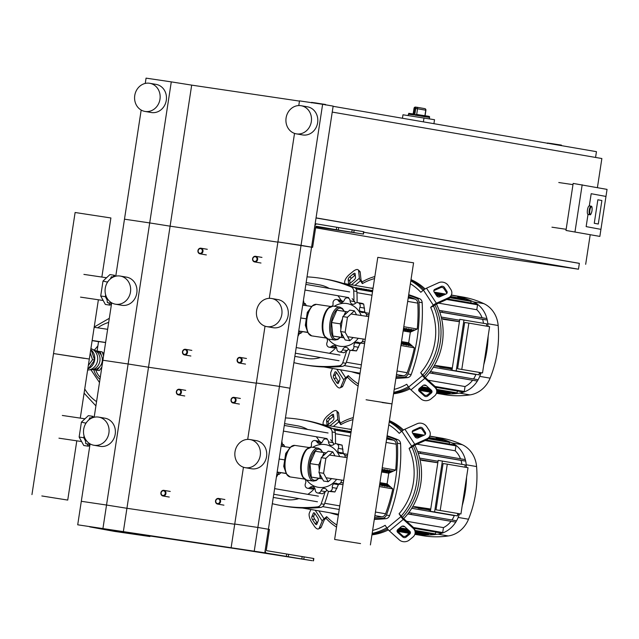 <?xml version="1.0" encoding="UTF-8"?>
<svg xmlns="http://www.w3.org/2000/svg" width="639" height="639" viewBox="0 0 639 639"><rect width="100%" height="100%" fill="white"/><g stroke="black" fill="none" stroke-linecap="round" stroke-linejoin="round"><path stroke-width="0.96" d="M316.712 223.922L315.163 223.698L316.728 223.93A3.57 1.605 -81.6 0 1 316.744 223.93A3.57 1.605 -81.6 0 0 314.628 227.18L265.345 549.252A3.57 1.605 98.4 0 0 266.383 553.054L312.175 560.683L242.756 549.74L128.207 532.774M266.383 553.054L89.819 526.887A3.57 1.605 -81.6 0 1 89.612 526.824M89.819 526.887L114.589 531.408L149.917 536.536L128.199 532.79M303.749 559.285L294.843 557.943L303.749 559.285M120.891 532.239L109.876 530.538L120.891 532.239M264.802 552.783L77.71 524.803L264.802 552.783L268.404 529.268L269.45 529.451L266.399 549.436A1.19 0.535 -81.6 0 0 266.743 550.698L313.829 558.51L313.469 560.866M316.744 223.93L363.831 231.741L363.471 234.09L315.802 226.885M311.568 247.165L301.041 245.352L322.623 104.301L333.151 106.114L311.568 247.165L312.623 247.349L277.917 241.925L269.283 298.341M336.673 227.364L336.314 229.713L316.385 226.278A1.19 0.535 98.4 0 0 316.377 226.278A1.19 0.535 98.4 0 0 315.682 227.364L312.623 247.349M353.758 232.516L344.852 231.174L353.758 232.516M336.314 229.713L363.471 234.09M294.523 133.399L277.917 241.925L301.041 245.352L279.451 386.403L289.986 388.216L279.451 386.403L257.868 527.455L268.404 529.268L257.868 527.455L254.274 550.962M243.443 467.221L234.745 524.028L257.868 527.455L234.745 524.028L231.15 547.543M299.467 101.098L191.684 85.123L170.102 226.174L277.885 242.149L170.102 226.174L148.52 367.233L256.295 383.2L148.52 367.233L126.929 508.285L234.713 524.252L126.929 508.285L123.335 531.792M191.684 85.123L171.284 81.872L149.702 222.923L170.102 226.174L149.702 222.923L128.119 363.982L148.52 367.233L128.119 363.982L106.529 505.034L126.929 508.285L106.529 505.034L102.935 528.541M90.091 443.889L81.305 501.296L106.529 505.034L81.305 501.296L77.71 524.803M162.977 495.976A2.852 2.548 -80.2 0 0 163.84 490.337A2.852 2.548 -80.2 0 0 162.977 495.976M162.841 495.473A2.38 2.125 99.8 0 1 163.56 490.768A2.38 2.125 99.8 0 1 162.841 495.473M184.559 354.925A2.852 2.548 -80.2 0 0 185.422 349.285A2.852 2.548 -80.2 0 0 184.559 354.925M184.423 354.421A2.38 2.125 99.8 0 1 185.142 349.717A2.38 2.125 99.8 0 1 184.423 354.421M178.449 394.886A2.852 2.548 -80.2 0 0 179.311 389.247A2.852 2.548 -80.2 0 0 178.449 394.886M178.305 394.383A2.38 2.125 99.8 0 1 179.024 389.678A2.38 2.125 99.8 0 1 178.305 394.383M200.031 253.835A2.852 2.548 -80.2 0 0 200.894 248.196A2.852 2.548 -80.2 0 0 200.031 253.835M199.895 253.332A2.38 2.125 99.8 0 1 200.614 248.627A2.38 2.125 99.8 0 1 199.895 253.332M217.627 504.075A2.852 2.548 -80.2 0 0 218.49 498.436A2.852 2.548 -80.2 0 0 217.627 504.075M217.492 503.572A2.38 2.125 99.8 0 1 218.211 498.867A2.38 2.125 99.8 0 1 217.492 503.572M239.21 363.024A2.852 2.548 -80.2 0 0 240.072 357.377A2.852 2.548 -80.2 0 0 239.21 363.024M239.074 362.513A2.38 2.125 99.8 0 1 239.793 357.816A2.38 2.125 99.8 0 1 239.074 362.513M233.099 402.985A2.852 2.548 -80.2 0 0 233.962 397.346A2.852 2.548 -80.2 0 0 233.099 402.985M232.955 402.482A2.38 2.125 99.8 0 1 233.674 397.777A2.38 2.125 99.8 0 1 232.955 402.482M254.681 261.934A2.852 2.548 -80.2 0 0 255.544 256.295A2.852 2.548 -80.2 0 0 254.681 261.934M254.538 261.431A2.38 2.125 99.8 0 1 255.265 256.726A2.38 2.125 99.8 0 1 254.538 261.431M332.24 112.089L601.866 158.528L597.417 187.602M579.357 263.38L316.049 217.875M585.675 264.314L590.172 234.928M363.759 232.229L578.463 269.211L418.721 245.536L315.618 227.78M316.033 217.979L579.365 263.332L578.463 269.211M333.119 106.314L596.451 151.667L595.572 157.442M589.829 214.664L588.032 214.392A4.281 1.23 -81.5 0 1 587.457 209.935A4.281 1.23 -81.5 0 1 589.302 205.926L591.107 206.197A4.281 1.23 98.5 0 0 589.262 210.207A4.281 1.23 98.5 0 0 589.829 214.664C590.5 215.335 591.227 214.017 592.018 210.702C592.273 207.475 591.97 205.974 591.107 206.197M598.296 224.033L601.89 200.518L597.856 199.775L594.262 223.283L598.296 224.033L594.262 223.283L597.856 199.775L601.89 200.518L598.296 224.033M589.382 205.454A4.761 1.366 -81.5 0 1 589.893 206.014A4.761 1.366 98.5 0 0 589.382 205.454L591.187 193.705L589.382 205.454M599.853 236.406L600.932 229.353L586.147 226.613L587.944 214.864A4.761 1.366 98.5 0 0 587.96 214.864A4.761 1.366 98.5 0 0 588.623 214.48A4.761 1.366 -81.5 0 1 587.96 214.864A4.761 1.366 -81.5 0 1 587.944 214.864L586.147 226.613L600.932 229.353L605.972 196.445L591.187 193.705L605.972 196.445L607.05 189.392L573.167 183.425L565.978 230.447L599.853 236.406L565.978 230.447M572.983 184.631L558.782 182.522M551.952 227.188L566.154 229.297M574.988 231.797L582.177 184.783M413.217 113.918C405.254 113.015 410.797 113.215 408.393 114.213L413.752 114.948L413.169 113.958L414.04 108.263L414.759 108.366A1.43 0.703 -81.6 0 1 415.662 107.072A1.43 0.703 -81.6 0 1 415.669 107.072A1.43 1.43 0 0 0 414.04 108.263L414.192 108.295M414.719 115.092L416.524 114.405C431.125 116.881 429.472 115.907 429.552 117.448L414.719 115.092L415.725 108.51L417.555 108.79A1.43 1.278 -80.2 0 0 416.508 107.192L416.508 107.192A1.43 0.575 98.5 0 0 415.725 108.51L414.759 108.366L413.752 114.948M433.921 123.67L434.528 119.709L402.977 114.78L402.45 118.247M423.393 121.857L424 117.895M102.456 352.672L104.013 352.912L102.456 352.672M92.128 340.643L98.534 341.665M97.096 351.051L98.55 341.538L105.595 342.568M105.611 342.472L92.16 340.467M107.624 329.309L94.173 327.304M90.906 348.622A10.943 9.777 99.8 0 1 97.575 360.556A10.943 9.777 99.8 0 1 87.631 370.037M90.762 349.589A10.943 9.777 99.8 0 1 91.225 349.972L94.628 360.053A10.943 9.777 99.8 0 1 88.358 368.703A10.943 9.777 99.8 0 1 87.799 368.935M95.794 350.843A9.513 8.499 99.8 0 1 95.994 350.891A9.513 8.499 99.8 0 1 101.505 355.747A9.513 8.499 99.8 0 1 102.04 357.321A9.513 8.499 99.8 0 1 102.208 361.386A9.513 8.499 99.8 0 1 100.826 365.22A9.513 8.499 99.8 0 1 99.844 366.578A9.513 8.499 99.8 0 1 93.126 369.622A9.513 8.499 99.8 0 1 92.567 369.574M93.126 369.622L97.208 370.221L99.844 366.578M100.826 365.22L102.48 362.944M102.935 359.981L102.04 357.321M92.527 369.582L99.309 370.588L101.849 367.09M97.208 370.221L99.309 370.588M103.55 355.931L102.176 351.857L95.994 350.891M101.505 355.747L100.067 351.49M90.714 349.884L91.225 349.972A10.943 9.777 99.8 0 1 94.628 360.053L88.358 368.703L87.847 368.623L88.358 368.703M93.094 349.661A10.224 9.138 99.8 0 1 99.86 361.187A10.224 9.138 99.8 0 1 89.636 369.781M90.243 352.952L92.519 359.685L88.334 365.468M94.628 360.053L92.519 359.685M97.687 327.807A43.556 38.915 99.8 0 1 108.686 322.399M96.561 401.643A43.556 38.915 99.8 0 1 84.739 388.951M300.865 105.683A14.274 12.748 -80.2 0 0 286.12 117.768A14.274 12.748 -80.2 0 0 296.288 133.847A14.274 12.748 -80.2 0 0 296.552 133.894A14.274 12.748 -80.2 0 0 311.297 121.801A14.274 12.748 -80.2 0 0 301.129 105.723A14.274 12.748 -80.2 0 0 300.865 105.683M302.343 134.893A14.274 12.748 -80.2 0 0 302.606 134.941A14.274 12.748 -80.2 0 0 302.87 134.981A14.274 12.748 -80.2 0 0 317.615 122.888A14.274 12.748 -80.2 0 0 307.447 106.809L301.129 105.723M145.213 111.466A14.274 12.748 99.8 0 1 144.949 111.426A14.274 12.748 99.8 0 1 134.781 95.347A14.274 12.748 99.8 0 1 149.526 83.254A14.274 12.748 99.8 0 1 149.79 83.302A14.274 12.748 99.8 0 1 159.958 99.38A14.274 12.748 99.8 0 1 145.213 111.466M155.844 84.348A14.274 12.748 99.8 0 1 156.108 84.388A14.274 12.748 99.8 0 1 166.276 100.467A14.274 12.748 99.8 0 1 151.531 112.552A14.274 12.748 99.8 0 1 151.267 112.512A14.274 12.748 99.8 0 1 151.004 112.464M322.623 104.301L299.499 100.874L298.78 105.563M141.179 110.06L124.477 219.185L149.702 222.923L124.477 219.185L115.755 276.2M171.284 81.872L146.059 78.134L145.253 83.429M41.831 495.96L67.734 500.081L41.831 495.96M80.274 418.114L89.316 359.022L53.532 353.551L84.292 358.375M101.857 277.062L110.898 217.971L75.114 212.499L31.95 494.602M93.566 417.411L92.975 416.34L88.35 415.654L81.417 422.123L79.132 437.052L83.781 445.511L88.406 446.198L89.963 444.744M81.417 422.123L85.977 423.194M84.044 435.838L83.757 437.739L85.506 440.926M79.132 437.052L83.757 437.739M87.152 443.921L88.406 446.198M92.975 416.34L91.153 418.034M86.656 422.235L86.041 422.802M90.011 444.409L85.786 443.682L85.306 438.953M90.027 444.313L85.786 443.682M88.829 419.943L89.748 417.826L91.689 418.114M115.148 276.352L114.557 275.281L109.932 274.602L102.999 281.064L100.714 296.001L105.363 304.46L109.988 305.146L111.545 303.693M102.999 281.064L107.568 282.142M105.627 294.787L105.339 296.68L107.096 299.875M100.714 296.001L105.339 296.68M108.734 302.87L109.988 305.146M114.557 275.281L112.744 276.983M108.239 281.184L107.624 281.751M111.593 303.357L107.376 302.63L106.897 297.894M111.609 303.261L107.376 302.63M110.419 278.892L111.33 276.775L113.271 277.062M336.657 479.33A21.646 19.338 99.8 0 1 306.76 480.113M336.202 443.682L342.049 445.095L337.528 444.321A3.323 2.963 -80.2 0 0 333.822 444.409A4.074 3.634 99.8 0 1 330.906 445.303A4.074 3.634 99.8 0 1 330.355 445.159A4.074 3.634 99.8 0 1 328.51 441.916A3.323 2.963 -80.2 0 0 326.058 438.937A27.349 24.434 99.8 0 0 325.986 438.929A3.323 2.963 -80.2 0 0 322.751 441.07A4.074 3.634 99.8 0 1 320.019 443.626A4.074 3.634 99.8 0 1 319.3 443.586A4.074 3.634 99.8 0 1 316.928 441.908A3.323 2.963 -80.2 0 0 313.422 440.742A27.349 24.434 99.8 0 0 313.342 440.782A3.323 2.963 -80.2 0 0 311.449 444.393A4.074 3.634 99.8 0 1 310.913 447.116M314.995 440.543L319.548 441.325L321.625 442.755M305.354 479.681A4.074 3.634 99.8 0 1 305.45 483.555A3.323 2.963 -80.2 0 0 306.185 487.565A27.349 24.434 99.8 0 0 306.249 487.613A3.323 2.963 -80.2 0 0 309.947 487.517A4.074 3.634 99.8 0 1 312.87 486.63A4.074 3.634 99.8 0 1 313.414 486.774A4.074 3.634 99.8 0 1 315.259 490.009A3.323 2.963 -80.2 0 0 317.711 492.996L322.16 493.763M314.771 488.204L312.12 489.027L307.567 488.244M323.749 488.308A4.074 3.634 99.8 0 1 324.468 488.348A4.074 3.634 99.8 0 1 326.841 490.025L325.69 491.671L322.32 493.787L317.791 493.004A3.323 2.963 -80.2 0 0 321.018 490.864A4.074 3.634 99.8 0 1 323.749 488.308L325.163 488.547M334.884 491.966L328.773 491.391A3.323 2.963 -80.2 0 0 330.355 491.183L334.884 491.966A27.349 24.434 99.8 0 0 334.956 491.934L330.427 491.151A3.323 2.963 -80.2 0 0 332.328 487.541A4.074 3.634 99.8 0 1 333.59 483.851L338.382 484.674L334.956 491.934M326.841 490.025A3.323 2.963 -80.2 0 0 328.773 491.391M343.007 484.681L337.887 483.859A3.323 2.963 -80.2 0 0 340.723 482.621L343.255 483.052M333.59 483.851A4.074 3.634 99.8 0 1 336.13 483.26A4.074 3.634 99.8 0 1 337.096 483.587A3.323 2.963 -80.2 0 0 337.887 483.859M339.525 484.138L338.382 484.674M343.263 482.98L340.779 482.549A3.323 2.963 -80.2 0 0 341.426 480.033M345.02 457.34A3.323 2.963 -80.2 0 0 344.9 455.591L347.392 456.022M347.4 455.942L344.876 455.511A3.323 2.963 -80.2 0 0 341.697 453.53A4.074 3.634 99.8 0 1 340.523 453.546A4.074 3.634 99.8 0 1 338.422 452.268L343.215 453.091L343.854 453.73M342.656 453.522L347.64 454.417M342.049 445.095A27.349 24.434 99.8 0 1 342.113 445.151L343.215 453.091M338.422 452.268A4.074 3.634 99.8 0 1 338.319 448.37A3.323 2.963 -80.2 0 0 337.584 444.369L342.113 445.151M330.587 439.72L333.183 442.723L333.726 444.496M330.355 445.159L331.465 445.351M312.727 447.34A21.646 19.338 99.8 0 1 339.652 456.55M331.617 478.579L328.23 481.734L323.582 473.275L325.866 458.347L332.799 451.877L334.988 455.855M323.582 473.275L318.957 472.588L321.241 457.66L328.182 451.19L332.799 451.877M325.866 458.347L321.241 457.66M328.23 481.734L323.606 481.047L318.957 472.588M281.799 446.286L283.62 444.584L284.794 446.725M281.408 444.257L283.62 444.584M280.912 472.708L279.051 474.45L277.797 472.165M276.839 474.122L279.051 474.45M278.045 474.298L276.352 477.309M281.855 441.357L282.486 444.417M286.304 473.555L277.158 472.061L286.208 473.379L283.732 466.366L285.713 453.434L290.609 447.092A15.799 7.093 -81.6 0 1 293.093 445.575M326.313 452.931L315.283 451.246L309.955 463.594L311.321 477.101L322.431 478.915M281.112 446.182L290.162 447.524M279.147 459.034L284.842 459.88M324.109 452.556L322.352 456.621M320.882 460.048L318.789 464.904L319.324 470.216M309.955 463.594L318.789 464.904M319.7 473.93L320.147 478.411L322.368 478.795M311.321 477.101L320.147 478.411M358.239 338.279A21.646 19.338 99.8 0 1 328.35 339.061M357.784 302.63L362.337 303.413L363.639 304.044L359.11 303.261A3.323 2.963 -80.2 0 0 355.404 303.357A4.074 3.634 99.8 0 1 352.488 304.252A4.074 3.634 99.8 0 1 351.937 304.108A4.074 3.634 99.8 0 1 350.092 300.865A3.323 2.963 -80.2 0 0 347.648 297.886A27.349 24.434 99.8 0 0 347.568 297.87A3.323 2.963 -80.2 0 0 344.333 300.01A4.074 3.634 99.8 0 1 341.601 302.574A4.074 3.634 99.8 0 1 340.883 302.535A4.074 3.634 99.8 0 1 338.51 300.857A3.323 2.963 -80.2 0 0 335.004 299.691A27.349 24.434 99.8 0 0 334.932 299.723A3.323 2.963 -80.2 0 0 333.031 303.341A4.074 3.634 99.8 0 1 332.504 306.065M336.577 299.491L341.13 300.274L343.215 301.704M326.944 338.63A4.074 3.634 99.8 0 1 327.04 342.504A3.323 2.963 -80.2 0 0 327.767 346.506A27.349 24.434 99.8 0 0 327.831 346.562A3.323 2.963 -80.2 0 0 331.537 346.466A4.074 3.634 99.8 0 1 334.453 345.579A4.074 3.634 99.8 0 1 335.004 345.723A4.074 3.634 99.8 0 1 336.841 348.958A3.323 2.963 -80.2 0 0 339.293 351.945L343.742 352.712M336.354 347.153L333.702 347.975L329.157 347.193M348.439 348.99L347.273 350.619L343.902 352.736L339.373 351.953A3.323 2.963 -80.2 0 0 342.608 349.813A4.074 3.634 99.8 0 1 345.34 347.249L346.745 347.496M356.466 350.915L350.364 350.34A3.323 2.963 -80.2 0 0 351.937 350.132L356.466 350.915A27.349 24.434 99.8 0 0 356.538 350.883L352.009 350.1A3.323 2.963 -80.2 0 0 353.91 346.49A4.074 3.634 99.8 0 1 355.172 342.8L359.973 343.622L356.538 350.883M345.34 347.249A4.074 3.634 99.8 0 1 346.058 347.296A4.074 3.634 99.8 0 1 348.423 348.974A3.323 2.963 -80.2 0 0 350.364 350.34M364.589 343.63L359.469 342.8A3.323 2.963 -80.2 0 0 362.313 341.569L364.837 342.001M355.172 342.8A4.074 3.634 99.8 0 1 357.712 342.208A4.074 3.634 99.8 0 1 358.679 342.536A3.323 2.963 -80.2 0 0 359.469 342.8M361.115 343.087L359.973 343.622M364.853 341.929L362.361 341.498A3.323 2.963 -80.2 0 0 363.008 338.982M366.61 316.289A3.323 2.963 -80.2 0 0 366.482 314.54L368.975 314.971M368.991 314.891L366.459 314.46A3.323 2.963 -80.2 0 0 363.279 312.479A4.074 3.634 99.8 0 1 362.105 312.495A4.074 3.634 99.8 0 1 360.005 311.217L364.805 312.04L365.436 312.679M364.238 312.471L369.222 313.366M363.639 304.044A27.349 24.434 99.8 0 1 363.695 304.1L364.805 312.04M360.005 311.217A4.074 3.634 99.8 0 1 359.901 307.319A3.323 2.963 -80.2 0 0 359.166 303.317L363.695 304.1M352.177 298.661L354.765 301.672L355.308 303.445M351.937 304.108L353.055 304.3M334.309 306.289A21.646 19.338 99.8 0 1 361.235 315.49M353.199 337.528L349.821 340.683L345.164 332.224L347.456 317.287L354.389 310.826L356.57 314.803M345.164 332.224L340.547 331.537L342.831 316.609L349.765 310.139L354.389 310.826M347.456 317.287L342.831 316.609M349.821 340.683L345.196 339.996L340.547 331.537M303.381 305.234L305.202 303.533L306.377 305.674M302.99 303.206L305.202 303.533M302.503 331.657L300.634 333.398L299.379 331.114M298.421 333.071L300.634 333.398M299.627 333.246L297.934 336.258M303.437 300.306L304.068 303.365M307.886 332.504L298.74 331.01L307.79 332.328L305.322 325.315L307.295 312.383L312.199 306.041A15.799 7.093 -81.6 0 1 314.676 304.523M347.896 311.88L336.865 310.195L331.545 322.543L332.903 336.05L344.022 337.855M302.702 305.13L311.744 306.472M300.729 317.982L306.424 318.821M345.691 311.497L343.942 315.57M342.464 318.997L340.371 323.853L340.906 329.165M331.545 322.543L340.371 323.853M341.282 332.879L341.737 337.36L343.95 337.743M332.903 336.05L341.737 337.36M360.532 543.573L334.628 539.452L360.532 543.573M366.083 399.758L391.995 403.88L366.083 399.758M382.114 402.522L391.995 403.88L370.404 544.931M334.628 539.452L377.793 257.349L413.577 262.821L391.995 403.88M401.388 515.865A59.459 53.117 -80.2 0 0 416.572 482.964A59.459 53.117 -80.2 0 0 411.907 447.116L409.088 448.394A57.079 50.992 99.8 0 1 399.079 513.772L401.995 516.791A2.38 0.743 50.4 0 0 403.169 518.173L413.145 527.183L413.273 528.389A7.133 6.142 -6 0 1 415.142 531.967A7.133 6.142 -6 0 1 412.898 537.087L409.415 539.979A7.133 6.142 -6 0 1 399.343 539.923L389.375 530.913L403.297 519.379A4.761 1.478 -129.6 0 1 400.941 516.608L399.079 513.772M325.994 518.293L325.131 519.004A2.38 0.775 146.8 0 0 324.213 520.074L321.209 527.159L319.236 528.054L322.232 520.969A4.761 1.542 -33.2 0 1 324.077 518.82L326.705 516.647L325.994 518.293A59.459 53.117 -80.2 0 0 336.521 527.079M372.178 533.381A59.459 53.117 -80.2 0 0 386.779 527.79M372.058 534.164A59.459 53.117 -80.2 0 0 387.538 528.892A59.459 53.117 99.8 0 1 372.058 534.164M402.434 517.39A59.459 53.117 -80.2 0 0 418.673 483.324A59.459 53.117 -80.2 0 0 413.321 445.99A59.459 53.117 99.8 0 1 418.673 483.324A59.459 53.117 99.8 0 1 402.434 517.39M397.825 529.507L401.308 526.624A2.38 2.045 -6 0 1 404.663 526.64L409.791 531.273A2.38 2.045 -6 0 1 409.663 534.172L406.18 537.056A2.38 2.045 -6 0 1 402.826 537.04L397.698 532.407A2.38 2.045 -6 0 1 397.825 529.507M397.123 530.602A2.38 2.045 174 0 0 397.578 531.209L402.698 535.833A2.38 2.045 174 0 0 406.053 535.857L409.535 532.966A2.38 2.045 174 0 0 410.246 531.872M315.107 513.852L317.567 517.614A2.38 0.982 65.7 0 1 318.31 520.649L316.768 524.284A2.38 0.982 65.7 0 1 316.521 524.571A2.38 0.982 65.7 0 1 315.051 523.557L312.591 519.787A2.38 0.982 65.7 0 1 311.84 516.759L313.39 513.117A2.38 0.982 65.7 0 1 313.637 512.829A2.38 0.982 65.7 0 1 315.107 513.852M314.827 513.476L313.821 515.865A2.38 0.982 -114.3 0 0 314.564 518.9L317.032 522.662A2.38 0.982 -114.3 0 0 317.303 523.037M332.32 421.205L328.837 424.088A2.38 0.958 132.1 0 1 327.12 424.647A2.38 0.958 132.1 0 1 326.976 424.328L326.569 420.51A2.38 0.958 132.1 0 1 328.182 417.866L331.665 414.983A2.38 0.958 132.1 0 1 333.39 414.415A2.38 0.958 132.1 0 1 333.534 414.743L333.933 418.553A2.38 0.958 132.1 0 1 332.32 421.205M333.678 416.141A2.38 0.958 -47.9 0 0 333.286 416.436L329.804 419.328A2.38 0.958 -47.9 0 0 328.19 421.972L328.438 424.384M372.625 530.442A57.079 50.992 99.8 0 0 385.157 525.314L387.01 528.149A4.761 1.478 50.4 0 0 389.375 530.913M413.273 528.389L403.297 519.379M415.142 531.967L415.015 530.761A7.133 6.142 174 0 0 413.145 527.183M310.866 509.483L309.38 512.989A7.133 2.939 65.7 0 0 311.616 522.087L314.084 525.849A7.133 2.939 65.7 0 0 318.478 528.908A7.133 2.939 65.7 0 0 319.236 528.054M318.478 528.908L320.451 528.014A7.133 2.939 -114.3 0 0 321.209 527.159M340.579 422.946L340.779 424.671L338.918 421.836A4.761 1.478 -129.6 0 1 337.799 419.28L337.017 411.859L338.63 413.313L339.413 420.742A2.38 0.743 50.4 0 0 339.972 422.02L340.579 422.946A59.459 53.117 -80.2 0 1 353.271 417.602M323.222 424.679L323.094 423.393A7.133 2.868 132.1 0 1 327.935 415.462L331.417 412.578A7.133 2.868 132.1 0 1 336.577 410.885A7.133 2.868 132.1 0 1 337.017 411.859M338.63 413.313A7.133 2.868 -47.9 0 0 338.191 412.347L336.577 410.885M409.088 448.394L411.708 446.222A4.761 1.542 -33.2 0 1 414.791 444.289L426.98 438.785L426.493 439.936L414.304 445.439A2.38 0.775 146.8 0 0 412.762 446.405L411.907 447.116M426.98 438.785A7.133 6.078 -157 0 0 429.855 435.926A7.133 6.078 -157 0 0 429.208 430.47L426.748 426.7A7.133 6.078 -157 0 0 417.123 423.729L404.934 429.232A4.761 1.542 146.8 0 0 401.851 431.165L399.231 433.338A57.079 50.992 99.8 0 0 388.792 424.807M340.779 424.671A57.079 50.992 99.8 0 1 352.96 419.639M336.841 524.994A57.079 50.992 99.8 0 1 326.705 516.647M401.492 431.461A59.459 53.117 -80.2 0 0 389.231 421.916M415.046 436.86L412.578 433.098A2.38 2.029 -157 0 1 413.321 430.319L419.591 427.491A2.38 2.029 -157 0 1 422.794 428.481L425.262 432.252A2.38 2.029 -157 0 1 424.52 435.023L418.249 437.851A2.38 2.029 -157 0 1 415.046 436.86M425.127 434.6A2.38 2.029 23 0 0 424.775 433.394L422.307 429.632A2.38 2.029 23 0 0 419.104 428.641L412.834 431.469A2.38 2.029 23 0 0 412.227 431.892M426.493 439.936A7.133 6.078 23 0 0 429.368 437.068L429.855 435.926M402.482 430.678A59.459 53.117 -80.2 0 0 389.335 421.229A59.459 53.117 99.8 0 1 402.482 430.678M414.847 445.191A59.459 53.117 99.8 0 1 420.781 483.683A59.459 53.117 99.8 0 1 403.696 518.644M388.368 529.907A59.459 53.117 99.8 0 1 371.954 534.843M389.423 420.646A59.459 53.117 99.8 0 1 403.505 429.991M430.542 510.345L428.857 510.05L430.558 510.265M429.248 509.882L418.114 508.205L429.248 509.882M418.329 507.781L418.281 507.262L430.015 509.059L429.871 510.002M429.991 509.227L430.702 509.323M412.634 506.823L413.784 506.999A0.711 0.639 -80.2 0 0 414.455 506.607L430.75 509.019M418.17 507.845L412.602 506.887M458.69 514.73L457.628 514.571L458.69 514.73A0.711 0.639 99.8 0 0 459.393 514.275A103.119 92.12 99.8 0 1 458.163 517.43A27.589 24.649 99.8 0 1 455.998 521.728A0.711 0.639 99.8 0 1 455.367 522.047L407.786 513.956M418.281 507.262L414.455 506.607M464.88 467.189L465.224 464.936L438.186 460.376L430.39 511.344L457.428 515.897L457.788 513.524M442.396 460.999L434.592 511.967L430.39 511.344M434.592 511.967L457.428 515.897M460.935 513.988L468.02 467.724L447.292 464.154L443.091 463.531L436.006 509.794L460.935 513.988L436.006 509.794M437.827 462.756L421.532 460.336A0.711 0.639 99.8 0 0 421.029 459.776A0.711 0.639 99.8 0 1 421.029 459.776L420.015 459.625M447.292 464.154L440.207 510.417M464.777 490.76L464.761 490.76A0.711 0.639 99.8 0 1 464.545 492.174L464.281 492.134M463.347 498.356L463.331 498.356A0.711 0.639 99.8 0 1 463.85 499.211A0.711 0.639 99.8 0 1 463.115 499.77L463.115 499.77M459.401 513.764A0.711 0.639 99.8 0 1 459.393 514.275A103.119 92.12 99.8 0 0 459.569 513.788M454.353 515.441A98.366 87.87 99.8 0 1 454.289 515.609A22.828 20.4 99.8 0 1 451.957 520.01M426.285 440.031L455.455 445.056A0.711 0.639 99.8 0 1 455.703 445.159A27.589 24.649 99.8 0 1 465.44 460.04A0.711 0.639 99.8 0 1 464.713 460.959L461.038 460.415A22.828 20.4 99.8 0 1 461.861 464.353M461.038 460.415L418.162 453.035M428.753 438.146L449.001 441.629A0.711 0.639 99.8 0 1 449.129 441.669A103.119 92.12 99.8 0 1 451.917 442.915A27.589 24.649 99.8 0 1 455.703 445.159A0.711 0.639 99.8 0 1 455.966 445.854L455.216 450.775A22.828 20.4 99.8 0 1 460.487 458.786M455.216 450.775L417.043 444.201M429.775 436.102A103.119 92.12 99.8 0 1 430.814 436.277A103.119 92.12 99.8 0 1 435.734 437.276A0.711 0.639 99.8 0 1 436.213 438.066L442.396 439.153A0.711 0.639 99.8 0 1 442.476 439.177A103.119 92.12 99.8 0 1 449.129 441.669A0.711 0.639 99.8 0 1 449.505 442.428L449.273 443.993M429.72 436.237L435.702 437.268A103.119 92.12 99.8 0 1 442.476 439.177A0.711 0.639 99.8 0 1 442.907 439.951L442.811 440.567M420.055 451.821L464.928 459.553A0.711 0.639 99.8 0 1 465.44 460.04A27.589 24.649 99.8 0 1 466.222 464.777A103.119 92.12 99.8 0 1 466.406 467.452M407.818 513.924L410.462 514.315A0.711 0.639 -80.2 0 0 410.693 512.901L408.808 512.622M410.693 512.901A0.711 0.639 -80.2 0 0 410.677 512.901L455.599 520.641A0.711 0.639 99.8 0 1 455.998 521.728A27.589 24.649 99.8 0 1 442.244 533.126A0.711 0.639 99.8 0 1 441.948 533.15L414.152 528.365M410.701 512.909L455.583 520.633A0.711 0.639 99.8 0 1 455.599 520.641M406.588 521.264L443.458 527.614L442.699 532.543A0.711 0.639 99.8 0 1 442.244 533.126A27.589 24.649 99.8 0 1 437.955 534.172A103.119 92.12 99.8 0 1 434.911 534.555A0.711 0.639 99.8 0 1 434.752 534.547L415.062 531.153M450.966 521.392A22.828 20.4 99.8 0 1 443.458 527.614M465.687 483.092L465.663 483.084A0.711 0.639 99.8 0 1 466.198 483.835A103.119 92.12 99.8 0 1 465.28 491.559A103.119 92.12 99.8 0 1 463.85 499.211A103.119 92.12 99.8 0 1 462.213 505.665M465.456 484.498L465.456 484.498A0.711 0.639 99.8 0 0 466.198 483.835A103.119 92.12 99.8 0 0 466.566 477.189M417.602 451.454L420.023 451.813A0.711 0.639 99.8 0 1 419.807 453.227L418.146 452.979M421.54 533.94L421.492 534.252A0.711 0.639 99.8 0 1 420.805 534.867A103.119 92.12 99.8 0 1 414.879 534.284M428.593 533.485L428.457 534.396A0.711 0.639 99.8 0 1 427.81 535.011A103.119 92.12 99.8 0 1 420.805 534.867A0.711 0.639 99.8 0 1 420.742 534.859L414.999 533.877M435.79 532.087L435.502 533.94A0.711 0.639 99.8 0 1 434.911 534.555A103.119 92.12 99.8 0 1 427.81 535.011A0.711 0.639 99.8 0 1 427.699 535.003L415.166 532.846M430.814 436.277L441.174 438.058A103.119 92.12 99.8 0 1 462.277 444.704A27.589 24.649 99.8 0 1 476.582 466.558A103.119 92.12 99.8 0 1 468.523 519.211A27.589 24.649 99.8 0 1 448.314 535.953A103.119 92.12 99.8 0 1 422.339 535.618L414.863 534.332M422.97 374.813A59.459 53.117 -80.2 0 0 438.154 341.905A59.459 53.117 -80.2 0 0 433.49 306.065L430.67 307.343A57.079 50.992 99.8 0 1 420.67 372.721L423.577 375.74A2.38 0.743 50.4 0 0 424.759 377.122L434.728 386.132L434.855 387.338A7.133 6.142 -6 0 1 436.725 390.916A7.133 6.142 -6 0 1 434.48 396.036L430.998 398.92A7.133 6.142 -6 0 1 420.925 398.872L410.957 389.862L424.879 378.328A4.761 1.478 -129.6 0 1 422.523 375.556L420.67 372.721M347.576 377.242L346.721 377.953A2.38 0.775 146.8 0 0 345.795 379.023L342.792 386.108L340.819 387.002L343.822 379.917A4.761 1.542 -33.2 0 1 345.667 377.769L348.287 375.596L347.576 377.242A59.459 53.117 -80.2 0 0 358.104 386.028M393.76 392.322A59.459 53.117 -80.2 0 0 408.361 386.739M393.64 393.113A59.459 53.117 -80.2 0 0 409.12 387.841A59.459 53.117 99.8 0 1 393.64 393.113M424.016 376.339A59.459 53.117 -80.2 0 0 440.255 342.272A59.459 53.117 -80.2 0 0 434.903 304.939A59.459 53.117 99.8 0 1 440.255 342.272A59.459 53.117 99.8 0 1 424.016 376.339M419.408 388.456L422.89 385.573A2.38 2.045 -6 0 1 426.245 385.589L431.373 390.221A2.38 2.045 -6 0 1 431.245 393.121L427.763 396.004A2.38 2.045 -6 0 1 424.408 395.988L419.288 391.356A2.38 2.045 -6 0 1 419.408 388.456M418.705 389.55A2.38 2.045 174 0 0 419.16 390.157L424.28 394.782A2.38 2.045 174 0 0 427.643 394.798L431.125 391.915A2.38 2.045 174 0 0 431.828 390.82M336.689 372.801L339.149 376.563A2.38 0.982 65.7 0 1 339.9 379.598L338.358 383.232A2.38 0.982 65.7 0 1 338.103 383.52A2.38 0.982 65.7 0 1 336.641 382.497L334.173 378.735A2.38 0.982 65.7 0 1 333.43 375.708L334.972 372.066A2.38 0.982 65.7 0 1 335.227 371.778A2.38 0.982 65.7 0 1 336.689 372.801M336.418 372.425L335.403 374.813A2.38 0.982 -114.3 0 0 336.146 377.841L338.614 381.611A2.38 0.982 -114.3 0 0 338.886 381.986M353.902 280.146L350.428 283.037A2.38 0.958 132.1 0 1 348.702 283.596A2.38 0.958 132.1 0 1 348.559 283.269L348.159 279.459A2.38 0.958 132.1 0 1 349.773 276.815L353.255 273.931A2.38 0.958 132.1 0 1 354.972 273.364A2.38 0.958 132.1 0 1 355.116 273.692L355.516 277.502A2.38 0.958 132.1 0 1 353.902 280.146M355.268 275.089A2.38 0.958 -47.9 0 0 354.869 275.385L351.386 278.269A2.38 0.958 -47.9 0 0 349.773 280.92L350.028 283.333M394.207 389.383A57.079 50.992 99.8 0 0 406.739 384.255L408.601 387.098A4.761 1.478 50.4 0 0 410.957 389.862M434.855 387.338L424.879 378.328M436.725 390.916L436.605 389.71A7.133 6.142 174 0 0 434.728 386.132M332.448 368.431L330.962 371.938A7.133 2.939 65.7 0 0 333.199 381.028L335.667 384.798A7.133 2.939 65.7 0 0 340.06 387.857A7.133 2.939 65.7 0 0 340.819 387.002M340.06 387.857L342.033 386.962A7.133 2.939 -114.3 0 0 342.792 386.108M362.169 281.895L362.361 283.62L360.508 280.785A4.761 1.478 -129.6 0 1 359.382 278.229L358.599 270.808L360.212 272.262L360.995 279.69A2.38 0.743 50.4 0 0 361.562 280.968L362.169 281.895A59.459 53.117 -80.2 0 1 374.853 276.543M344.812 283.628L344.677 282.342A7.133 2.868 132.1 0 1 349.517 274.403L353 271.519A7.133 2.868 132.1 0 1 358.159 269.834A7.133 2.868 132.1 0 1 358.599 270.808M360.212 272.262A7.133 2.868 -47.9 0 0 359.773 271.295L358.159 269.834M430.67 307.343L433.298 305.17A4.761 1.542 -33.2 0 1 436.373 303.237L448.562 297.734L448.075 298.884L435.886 304.388A2.38 0.775 146.8 0 0 434.344 305.354L433.49 306.065M448.562 297.734A7.133 6.078 -157 0 0 451.438 294.875A7.133 6.078 -157 0 0 450.799 289.411L448.33 285.649A7.133 6.078 -157 0 0 438.705 282.678L426.517 288.181A4.761 1.542 146.8 0 0 423.441 290.114L420.813 292.287A57.079 50.992 99.8 0 0 410.374 283.748M362.361 283.62A57.079 50.992 99.8 0 1 374.542 278.588M358.423 383.943A57.079 50.992 99.8 0 1 348.287 375.596M423.082 290.41A59.459 53.117 -80.2 0 0 410.813 280.864M436.629 295.809L434.161 292.039A2.38 2.029 -157 0 1 434.911 289.267L441.174 286.44A2.38 2.029 -157 0 1 444.377 287.43L446.845 291.2A2.38 2.029 -157 0 1 446.102 293.972L439.832 296.8A2.38 2.029 -157 0 1 436.629 295.809M446.709 293.549A2.38 2.029 23 0 0 446.357 292.342L443.897 288.58A2.38 2.029 23 0 0 440.686 287.59L434.424 290.418A2.38 2.029 23 0 0 433.809 290.841M448.075 298.884A7.133 6.078 23 0 0 450.95 296.017L451.438 294.875M424.064 289.627A59.459 53.117 -80.2 0 0 410.917 280.178A59.459 53.117 99.8 0 1 424.064 289.627M436.429 304.14A59.459 53.117 99.8 0 1 442.364 342.632A59.459 53.117 99.8 0 1 425.278 377.593M409.958 388.855A59.459 53.117 99.8 0 1 393.536 393.792M411.005 279.594A59.459 53.117 99.8 0 1 425.087 288.94M452.124 369.294L450.447 368.991L452.14 369.214M450.83 368.831L439.704 367.153L450.83 368.831M439.912 366.722L439.864 366.211L451.597 368.008L451.454 368.951M451.573 368.176L452.284 368.272M434.216 365.772L435.367 365.939A0.711 0.639 -80.2 0 0 436.038 365.556L452.332 367.968M439.76 366.794L434.185 365.827M480.983 372.713A0.711 0.639 99.8 0 1 480.272 373.679L479.21 373.519M439.864 366.211L436.038 365.556M486.463 326.13L486.806 323.877L459.776 319.324L451.973 370.293L479.01 374.845L479.37 372.473M463.978 319.947L456.182 370.916L451.973 370.293M456.182 370.916L479.01 374.845M482.517 372.936L489.602 326.673L468.874 323.102L464.673 322.479L457.588 368.743L482.517 372.936L457.588 368.743M459.409 321.705L443.123 319.284A0.711 0.639 99.8 0 0 442.595 318.717L441.597 318.573M468.874 323.102L461.797 369.366M486.359 349.709L486.343 349.709A0.711 0.639 99.8 0 1 486.127 351.115L486.127 351.115M484.913 357.305L484.913 357.305A0.711 0.639 99.8 0 1 484.705 358.719L484.705 358.719M475.935 374.39A98.366 87.87 99.8 0 1 475.871 374.558A22.828 20.4 99.8 0 1 473.547 378.959M447.867 298.98L477.037 304.004A0.711 0.639 99.8 0 1 477.285 304.108A27.589 24.649 99.8 0 1 487.022 318.989A0.711 0.639 99.8 0 1 486.295 319.907L482.621 319.364A22.828 20.4 99.8 0 1 483.451 323.302M482.621 319.364L439.744 311.976M450.335 297.095L470.584 300.578A0.711 0.639 99.8 0 1 470.711 300.618A103.119 92.12 99.8 0 1 473.499 301.864A27.589 24.649 99.8 0 1 477.285 304.108A0.711 0.639 99.8 0 1 477.549 304.803L476.798 309.723A22.828 20.4 99.8 0 1 482.07 317.735M476.798 309.723L438.626 303.15M451.302 295.186L457.284 296.216A0.711 0.639 99.8 0 1 457.796 297.015L463.978 298.101A0.711 0.639 99.8 0 1 464.058 298.117A103.119 92.12 99.8 0 1 470.711 300.618A0.711 0.639 99.8 0 1 471.095 301.376L470.855 302.934M451.366 295.05A103.119 92.12 99.8 0 1 452.396 295.218A103.119 92.12 99.8 0 1 457.324 296.224A103.119 92.12 99.8 0 1 464.058 298.117A0.711 0.639 99.8 0 1 464.489 298.9L464.393 299.515M439.185 310.402L441.605 310.762A0.711 0.639 99.8 0 1 441.621 310.77L486.511 318.502A0.711 0.639 99.8 0 1 487.022 318.989A27.589 24.649 99.8 0 1 487.805 323.725A103.119 92.12 99.8 0 1 487.996 326.393M429.4 372.864L432.044 373.256A0.711 0.639 -80.2 0 0 432.276 371.85L477.181 379.582A0.711 0.639 99.8 0 1 477.581 380.668A0.711 0.639 99.8 0 1 476.95 380.996L429.376 372.904M477.165 379.582L432.291 371.85A0.711 0.639 -80.2 0 0 432.26 371.85L430.39 371.571M428.178 380.213L465.04 386.563L464.281 391.483A0.711 0.639 99.8 0 1 463.531 392.098L435.742 387.306M472.548 380.341A22.828 20.4 99.8 0 1 465.04 386.563M487.269 342.033L487.253 342.033A0.711 0.639 99.8 0 1 487.781 342.776A103.119 92.12 99.8 0 1 486.87 350.507A103.119 92.12 99.8 0 1 485.432 358.159A103.119 92.12 99.8 0 1 483.795 364.613M481.151 372.737A103.119 92.12 99.8 0 1 480.975 373.224A103.119 92.12 99.8 0 1 479.745 376.371A27.589 24.649 99.8 0 1 477.581 380.668A27.589 24.649 99.8 0 1 463.826 392.074A27.589 24.649 99.8 0 1 459.537 393.121A103.119 92.12 99.8 0 1 456.494 393.504A0.711 0.639 99.8 0 1 456.334 393.496L436.645 390.102M487.038 343.447L487.038 343.447A0.711 0.639 99.8 0 0 487.781 342.776A103.119 92.12 99.8 0 0 488.156 336.138M486.527 318.502L441.621 310.77A0.711 0.639 99.8 0 1 441.389 312.175L439.728 311.928M443.123 392.889L443.075 393.201A0.711 0.639 99.8 0 1 442.388 393.816A103.119 92.12 99.8 0 1 436.461 393.233M450.175 392.434L450.04 393.344A0.711 0.639 99.8 0 1 449.393 393.959A103.119 92.12 99.8 0 1 442.388 393.816A0.711 0.639 99.8 0 1 442.324 393.808L436.581 392.825M457.372 391.036L457.093 392.889A0.711 0.639 99.8 0 1 456.494 393.504A103.119 92.12 99.8 0 1 449.393 393.959A0.711 0.639 99.8 0 1 449.289 393.951L436.749 391.795M452.396 295.218L462.756 297.007A103.119 92.12 99.8 0 1 483.859 303.645A27.589 24.649 99.8 0 1 498.164 325.507A103.119 92.12 99.8 0 1 490.113 378.16A27.589 24.649 99.8 0 1 469.897 394.902A103.119 92.12 99.8 0 1 443.929 394.567L436.445 393.281M374.622 517.398A154.59 138.112 -80.2 0 0 381.898 516.815A4.761 4.249 -80.2 0 0 385.573 513.772A154.59 138.112 -80.2 0 0 392.785 488.875L379.342 486.559L392.801 488.875L387.114 483.875L388.752 473.211L395.677 470.072A154.59 138.112 -80.2 0 0 396.22 444.185A4.761 4.249 -80.2 0 0 393.616 440.215A154.59 138.112 -80.2 0 0 386.835 437.547M387.186 438.027L387.218 437.827A154.59 138.112 99.8 0 1 390.261 439.001L389.207 438.817A154.59 138.112 -80.2 0 0 386.787 437.883M386.803 437.755L387.218 437.827M386.747 438.162A154.59 138.112 99.8 0 1 387.793 438.578L386.739 438.394A154.59 138.112 -80.2 0 0 386.707 438.386M350.124 431.644L350.156 431.445A154.59 138.112 99.8 0 1 351.099 431.796M351.067 432.012A154.59 138.112 -80.2 0 0 349.102 431.261L350.156 431.445M347.656 431.221L347.68 431.021A154.59 138.112 99.8 0 1 350.731 432.188L349.677 432.012A154.59 138.112 -80.2 0 0 346.634 430.838L347.68 431.021M345.18 430.798L345.212 430.59A154.59 138.112 99.8 0 1 348.255 431.764L347.201 431.581A154.59 138.112 -80.2 0 0 344.157 430.414L345.212 430.59M342.712 430.366L342.744 430.167A154.59 138.112 99.8 0 1 345.787 431.341L344.733 431.157A154.59 138.112 -80.2 0 0 341.689 429.983L342.744 430.167M340.244 429.943L340.267 429.743A154.59 138.112 99.8 0 1 343.319 430.918L342.264 430.734A154.59 138.112 -80.2 0 0 339.221 429.56L340.267 429.743M337.767 429.52L337.799 429.32A154.59 138.112 99.8 0 1 340.843 430.486L339.788 430.311A154.59 138.112 -80.2 0 0 336.745 429.136L337.799 429.32M335.299 429.096L335.331 428.889A154.59 138.112 99.8 0 1 338.374 430.063L337.32 429.879A154.59 138.112 -80.2 0 0 334.277 428.713L335.331 428.889M332.839 428.569L332.855 428.465A154.59 138.112 99.8 0 1 335.906 429.64L334.852 429.456A154.59 138.112 -80.2 0 0 333.374 428.873M332.416 428.386L332.855 428.465M396.204 376.347A154.59 138.112 -80.2 0 0 403.481 375.764A4.761 4.249 -80.2 0 0 407.155 372.721A154.59 138.112 -80.2 0 0 414.368 347.824L400.925 345.507L414.384 347.824L408.696 342.816L410.334 332.152L417.259 329.021A154.59 138.112 -80.2 0 0 417.802 303.134A4.761 4.249 -80.2 0 0 415.206 299.164A154.59 138.112 -80.2 0 0 408.425 296.496M408.768 296.975L408.8 296.776A154.59 138.112 99.8 0 1 411.843 297.95L410.789 297.766A154.59 138.112 -80.2 0 0 408.369 296.823M408.393 296.704L408.8 296.776M408.329 297.111A154.59 138.112 99.8 0 1 409.375 297.518L408.321 297.343A154.59 138.112 -80.2 0 0 408.297 297.327M371.706 290.593L371.738 290.394A154.59 138.112 99.8 0 1 372.681 290.745M372.649 290.961A154.59 138.112 -80.2 0 0 370.684 290.21L371.738 290.394M369.238 290.17L369.27 289.962A154.59 138.112 99.8 0 1 372.313 291.136L371.259 290.961A154.59 138.112 -80.2 0 0 368.216 289.786L369.27 289.962M366.762 289.747L366.794 289.539A154.59 138.112 99.8 0 1 369.837 290.713L368.791 290.529A154.59 138.112 -80.2 0 0 365.74 289.355L366.794 289.539M364.294 289.315L364.326 289.116A154.59 138.112 99.8 0 1 367.369 290.29L366.315 290.106A154.59 138.112 -80.2 0 0 363.272 288.932L364.326 289.116M361.826 288.892L361.858 288.692A154.59 138.112 99.8 0 1 364.901 289.858L363.847 289.683A154.59 138.112 -80.2 0 0 360.803 288.508L361.858 288.692M359.35 288.469L359.382 288.261A154.59 138.112 99.8 0 1 362.425 289.435L361.378 289.251A154.59 138.112 -80.2 0 0 358.327 288.085L359.382 288.261M356.882 288.037L356.913 287.838A154.59 138.112 99.8 0 1 359.957 289.012L358.902 288.828A154.59 138.112 -80.2 0 0 355.859 287.654L356.913 287.838M354.429 287.518L354.445 287.414A154.59 138.112 99.8 0 1 357.489 288.588L356.434 288.405A154.59 138.112 -80.2 0 0 354.957 287.822M354.006 287.334L354.445 287.414M387.338 484.578L390.173 487.086L389.119 486.902L386.283 484.402L387.338 484.578L387.234 485.241M388.121 472.381L391.587 470.807L392.642 470.991L389.175 472.556L388.121 472.381M389.279 471.854L389.175 472.556M384.862 484.154L387.705 486.654L386.651 486.479L383.807 483.971L384.862 484.154L384.766 484.809M385.652 471.949L389.111 470.384L390.165 470.568L386.699 472.133L385.652 471.949M386.811 471.43L386.699 472.133M382.394 483.731L385.237 486.231L384.183 486.047L381.339 483.547L382.394 483.731L382.29 484.386M383.176 471.526L386.643 469.961L387.697 470.136L384.231 471.71L383.176 471.526M384.343 470.999L384.231 471.71M379.838 483.292L379.822 483.963M379.925 483.308L382.761 485.808L381.707 485.624L379.75 483.899M381.779 470.616L384.175 469.529L385.229 469.713L381.675 471.27M381.866 470.576L381.763 471.286M379.614 484.777L380.293 485.384L379.542 485.249M382.002 469.162L382.753 469.29L381.922 469.665M379.941 482.637L387.114 483.875M381.571 471.973L388.752 473.211M382.218 467.756L395.677 470.072M324.732 493.004A164.255 146.738 99.8 0 1 321.145 503.812A4.761 4.249 99.8 0 1 317.431 506.887A164.255 146.738 99.8 0 1 281.663 505.665L284.826 506.208A164.255 146.738 -80.2 0 0 320.594 507.43A4.761 4.249 -80.2 0 0 324.308 504.355A164.255 146.738 -80.2 0 0 328.534 491.335M285.441 417.922A164.255 146.738 99.8 0 1 301.041 419.655A164.255 146.738 99.8 0 1 329.508 427.954A4.761 4.249 99.8 0 1 332.136 431.964A164.255 146.738 99.8 0 1 332.352 440.734M281.663 505.665A164.255 146.738 99.8 0 1 272.31 503.7M335.491 443.658A164.255 146.738 -80.2 0 0 335.299 432.507A4.761 4.249 -80.2 0 0 332.671 428.497A164.255 146.738 -80.2 0 0 304.204 420.198L301.041 419.655M387.042 436.229A164.255 146.738 99.8 0 1 394.806 439.193A4.761 4.249 99.8 0 1 397.434 443.21A164.255 146.738 99.8 0 1 386.443 515.058A4.761 4.249 99.8 0 1 382.729 518.133A164.255 146.738 99.8 0 1 374.422 518.716M397.434 443.21L400.589 443.754A4.761 4.249 -80.2 0 0 397.969 439.744L394.806 439.193M400.589 443.754A164.255 146.738 99.8 0 1 389.598 515.601L386.443 515.058M348.75 429.081A164.255 146.738 99.8 0 1 351.498 429.208M338.351 515.13A164.255 146.738 99.8 0 1 329.78 512.742M382.729 518.133L385.884 518.676A4.761 4.249 -80.2 0 0 389.598 515.601M385.884 518.676A164.255 146.738 99.8 0 1 374.318 519.347M387.114 435.75A164.255 146.738 99.8 0 1 397.969 439.744M408.92 343.526L411.756 346.034L410.709 345.851L407.866 343.343L408.92 343.526L408.816 344.189M409.703 331.329L413.169 329.756L414.224 329.94L410.757 331.505L409.703 331.329M410.869 330.802L410.757 331.505M406.444 343.103L409.287 345.603L408.233 345.427L405.398 342.919L406.444 343.103L406.348 343.758M407.235 330.898L410.701 329.333L411.748 329.516L408.289 331.082L407.235 330.898M408.393 330.371L408.289 331.082M403.976 342.68L406.819 345.18L405.765 344.996L402.921 342.496L403.976 342.68L403.872 343.335M404.767 330.475L408.225 328.909L409.279 329.085L405.813 330.659L404.767 330.475M405.925 329.948L405.813 330.659M401.42 342.24L401.404 342.911M401.508 342.248L404.343 344.756L403.297 344.573L401.332 342.839M403.361 329.564L405.757 328.478L406.811 328.662L403.265 330.219M403.457 329.524L403.345 330.227M401.196 343.726L401.875 344.325L401.124 344.197M403.584 328.111L404.335 328.238L403.505 328.614M401.524 341.585L408.696 342.816M403.153 330.922L410.334 332.152M403.8 326.697L417.259 329.021M346.314 351.953A164.255 146.738 99.8 0 1 342.728 362.76A4.761 4.249 99.8 0 1 339.021 365.835A164.255 146.738 99.8 0 1 303.245 364.613L306.408 365.157A164.255 146.738 -80.2 0 0 342.177 366.379A4.761 4.249 -80.2 0 0 345.891 363.303A164.255 146.738 -80.2 0 0 350.116 350.284M307.024 276.871A164.255 146.738 99.8 0 1 322.631 278.604A164.255 146.738 99.8 0 1 351.099 286.895A4.761 4.249 99.8 0 1 353.726 290.913A164.255 146.738 99.8 0 1 353.934 299.683M303.245 364.613A164.255 146.738 99.8 0 1 293.9 362.648M357.081 302.606A164.255 146.738 -80.2 0 0 356.882 291.456A4.761 4.249 -80.2 0 0 354.254 287.446A164.255 146.738 -80.2 0 0 325.786 279.147L322.631 278.604M408.625 295.178A164.255 146.738 99.8 0 1 416.388 298.141A4.761 4.249 99.8 0 1 419.016 302.159A164.255 146.738 99.8 0 1 408.025 374.007A4.761 4.249 99.8 0 1 404.311 377.082A164.255 146.738 99.8 0 1 396.004 377.665M419.016 302.159L422.179 302.702A4.761 4.249 -80.2 0 0 419.551 298.685L416.388 298.141M422.179 302.702A164.255 146.738 99.8 0 1 411.181 374.55L408.025 374.007M370.34 288.029A164.255 146.738 99.8 0 1 373.08 288.157M359.933 374.071A164.255 146.738 99.8 0 1 351.362 371.69M404.311 377.082L407.474 377.625A4.761 4.249 -80.2 0 0 411.181 374.55M407.474 377.625A164.255 146.738 99.8 0 1 395.908 378.296M408.696 294.699A164.255 146.738 99.8 0 1 419.551 298.685M273.268 497.438L285.018 499.458A37.342 33.356 -80.2 0 0 285.705 499.57A37.342 33.356 -80.2 0 0 298.892 498.588M307.854 494.338A37.342 33.356 -80.2 0 0 314.787 488.244M319.492 441.317A37.342 33.356 -80.2 0 0 316.257 436.749M307.647 429.472A37.342 33.356 -80.2 0 0 297.694 425.862L284.571 423.601M294.859 356.378L306.6 358.407A37.342 33.356 -80.2 0 0 307.287 358.519A37.342 33.356 -80.2 0 0 320.482 357.536M329.436 353.287A37.342 33.356 -80.2 0 0 336.378 347.193M341.074 300.266A37.342 33.356 -80.2 0 0 337.847 295.697M329.237 288.421A37.342 33.356 -80.2 0 0 319.276 284.81L306.153 282.55M249.785 439.504A14.274 12.748 -80.2 0 0 235.04 451.597A14.274 12.748 -80.2 0 0 245.2 467.676A14.274 12.748 -80.2 0 0 245.464 467.716A14.274 12.748 -80.2 0 0 260.217 455.631A14.274 12.748 -80.2 0 0 250.049 439.544A14.274 12.748 -80.2 0 0 249.785 439.504M251.263 468.714A14.274 12.748 -80.2 0 0 251.518 468.762A14.274 12.748 -80.2 0 0 251.782 468.802A14.274 12.748 -80.2 0 0 266.535 456.717A14.274 12.748 -80.2 0 0 256.367 440.638L250.049 439.544M94.133 445.287A14.274 12.748 99.8 0 1 93.861 445.247A14.274 12.748 99.8 0 1 83.701 429.168A14.274 12.748 99.8 0 1 98.446 417.083A14.274 12.748 99.8 0 1 98.71 417.123A14.274 12.748 99.8 0 1 108.878 433.202A14.274 12.748 99.8 0 1 94.133 445.287M104.764 418.17A14.274 12.748 99.8 0 1 105.028 418.21A14.274 12.748 99.8 0 1 115.196 434.288A14.274 12.748 99.8 0 1 100.451 446.381A14.274 12.748 99.8 0 1 100.187 446.334A14.274 12.748 99.8 0 1 99.924 446.286M265.025 326.17L256.335 382.977L279.451 386.403L256.335 382.977L247.7 439.392M111.681 302.838L102.895 360.244L128.119 363.982L102.895 360.244L94.173 417.251M271.367 298.453A14.274 12.748 -80.2 0 0 256.622 310.546A14.274 12.748 -80.2 0 0 266.79 326.625A14.274 12.748 -80.2 0 0 267.054 326.665A14.274 12.748 -80.2 0 0 281.799 314.572A14.274 12.748 -80.2 0 0 271.631 298.493A14.274 12.748 -80.2 0 0 271.367 298.453M272.845 327.663A14.274 12.748 -80.2 0 0 273.109 327.711A14.274 12.748 -80.2 0 0 273.372 327.751A14.274 12.748 -80.2 0 0 288.117 315.666A14.274 12.748 -80.2 0 0 277.949 299.587L271.631 298.493M115.715 304.236A14.274 12.748 99.8 0 1 115.451 304.196A14.274 12.748 99.8 0 1 105.283 288.117A14.274 12.748 99.8 0 1 120.028 276.024A14.274 12.748 99.8 0 1 120.292 276.072A14.274 12.748 99.8 0 1 130.46 292.151A14.274 12.748 99.8 0 1 115.715 304.236M126.346 277.118A14.274 12.748 99.8 0 1 126.61 277.158A14.274 12.748 99.8 0 1 136.778 293.237A14.274 12.748 99.8 0 1 122.033 305.33A14.274 12.748 99.8 0 1 121.769 305.282A14.274 12.748 99.8 0 1 121.506 305.234M286.312 556.481L286.671 554.133M149.662 536.488L149.75 535.961M288.277 556.793L288.636 554.444M301.824 558.877L302.183 556.529M303.789 559.189L304.148 556.841M313.222 560.818L313.581 558.462M338.638 227.676L338.279 230.024M352.185 229.752L351.825 232.109M354.15 230.072L353.79 232.42M363.583 231.693L363.224 234.042M557.783 145.005L561.505 145.636C561.05 144.718 563.838 145.62 551.569 143.575C544.747 142.745 549.101 142.936 547.399 143.471M560.635 145.045L551.577 143.575M324.732 104.413L315.674 102.943C327.943 104.988 325.155 104.085 325.602 105.004M589.845 210.295A3.802 1.094 -81.5 0 1 591.49 206.732A3.802 1.094 -81.5 0 1 591.994 210.694A3.802 1.094 -81.5 0 1 590.34 214.257A3.802 1.094 -81.5 0 1 589.845 210.295M424.999 115.867L416.524 114.405M425.071 115.731L425.909 110.235A1.43 1.43 0 0 0 424.743 108.614L416.54 107.2L424.711 108.606A1.43 1.278 99.8 0 1 425.758 110.204L425.758 110.22M416.692 114.429L417.555 108.79L425.758 110.204L424.919 115.707M93.773 369.765A19.977 17.844 -80.2 0 0 99.972 379.342M95.834 370.069A18.555 16.574 -80.2 0 0 100.283 377.314M316.928 441.908L321.601 442.715M309.947 487.517L314.62 488.324M321.018 490.864L325.69 491.671M332.328 487.541L336.993 488.348M338.319 448.37L342.983 449.177M328.51 441.916L333.183 442.723M318.797 478.371L316.281 480.52L313.366 481.095A16.646 7.476 -81.6 0 1 313.286 481.079A16.646 7.476 -81.6 0 1 308.429 463.355A16.646 7.476 -81.6 0 1 318.246 448.155A16.646 7.476 -81.6 0 1 318.326 448.171L311.481 447.156A16.646 7.476 98.4 0 0 301.672 462.356A16.646 7.476 98.4 0 0 306.6 480.089L302.966 477.149A16.51 7.412 -81.6 0 1 307.151 448.913A16.51 7.412 -81.6 0 1 309.739 447.34M322.375 452.292A15.695 7.053 98.4 0 0 319.021 449.233A15.695 7.053 98.4 0 0 309.691 463.555A15.695 7.053 98.4 0 0 314.268 480.264A15.695 7.053 98.4 0 0 318.518 478.331M285.146 459.912A15.799 7.093 -81.6 0 1 290.609 447.092L294.771 445.399A15.935 7.157 98.4 0 0 285.385 459.944A15.935 7.157 98.4 0 0 290.026 476.918A15.935 7.157 98.4 0 0 290.098 476.926L286.607 474.106A15.799 7.093 -81.6 0 1 285.146 459.912M294.851 445.415A15.935 7.157 98.4 0 0 294.771 445.399L309.124 447.524M303.493 477.98A15.935 7.157 -81.6 0 1 301.009 462.261A15.935 7.157 -81.6 0 1 307.894 448.274M288.548 476.271A15.799 7.093 -81.6 0 1 286.607 474.106L286.208 473.387M304.987 479.41A16.51 7.412 -81.6 0 1 302.966 477.149L302.734 476.734A16.071 7.221 98.4 0 0 302.846 476.934M306.976 449.089A16.071 7.221 98.4 0 0 306.808 449.249A16.071 7.221 98.4 0 0 302.734 476.734M338.51 300.857L343.183 301.664M331.537 346.466L336.202 347.273M342.608 349.813L347.273 350.619M353.91 346.49L358.575 347.289M359.901 307.319L364.573 308.126M350.092 300.865L354.765 301.672M340.387 337.32L337.863 339.469L334.948 340.044A16.646 7.476 -81.6 0 1 334.868 340.028A16.646 7.476 -81.6 0 1 330.02 322.304A16.646 7.476 -81.6 0 1 339.828 307.103A16.646 7.476 -81.6 0 1 339.908 307.119L333.071 306.105A16.646 7.476 98.4 0 0 323.254 321.305A16.646 7.476 98.4 0 0 328.182 339.037L324.548 336.098A16.51 7.412 -81.6 0 1 328.734 307.862A16.51 7.412 -81.6 0 1 331.322 306.289M343.958 311.241A15.695 7.053 98.4 0 0 340.603 308.182A15.695 7.053 98.4 0 0 331.282 322.503A15.695 7.053 98.4 0 0 335.858 339.213A15.695 7.053 98.4 0 0 340.1 337.28M306.728 318.861A15.799 7.093 -81.6 0 1 312.199 306.041L316.361 304.348A15.935 7.157 98.4 0 0 306.968 318.893A15.935 7.157 98.4 0 0 311.608 335.858A15.935 7.157 98.4 0 0 311.688 335.874L308.198 333.047A15.799 7.093 -81.6 0 1 306.728 318.861M316.433 304.364A15.935 7.157 98.4 0 0 316.361 304.348L330.706 306.472M325.075 336.929A15.935 7.157 -81.6 0 1 322.591 321.209A15.935 7.157 -81.6 0 1 329.476 307.223M310.131 335.219A15.799 7.093 -81.6 0 1 308.198 333.047L307.79 332.328M326.569 338.358A16.51 7.412 -81.6 0 1 324.548 336.098L324.316 335.683A16.071 7.221 98.4 0 0 324.436 335.882M328.558 308.03A16.071 7.221 98.4 0 0 328.39 308.19A16.071 7.221 98.4 0 0 324.316 335.683M409.535 532.966L409.663 534.172M406.053 535.857L406.18 537.056M402.698 535.833L402.826 537.04M397.578 531.209L397.698 532.407M317.032 522.662L315.051 523.557M314.564 518.9L312.591 519.787M313.821 515.865L311.84 516.759M314.021 512.829L313.39 513.117M327.456 424.759L326.976 424.328M328.19 421.972L326.569 420.51M329.804 419.328L328.182 417.866M333.286 416.436L331.665 414.983M400.941 516.608L387.01 528.149M315.211 510.234L322.232 520.969M324.077 518.82L318.869 510.865M337.799 419.28L329.892 425.83M333.374 426.429L338.918 421.836M401.851 431.165L411.708 446.222M412.834 431.469L413.321 430.319M419.104 428.641L419.591 427.491M422.307 429.632L422.794 428.481M424.775 433.394L425.262 432.252M414.791 444.289L404.934 429.232M418.186 507.749L413.784 506.999M438.05 461.27L419.655 458.099M454.289 515.609L411.756 508.285M449.505 442.428L428.218 438.761M419.543 437.268L414.775 436.445M455.966 445.854L425.151 440.543M422.866 435.766L413.249 434.113M442.907 439.951L429.12 437.579M421.692 436.293L413.784 434.935M455.367 522.047L410.462 514.315M464.713 460.959L419.807 453.227M437.843 462.668L421.037 459.776L437.843 462.668M428.457 534.396L415.158 532.103M409.663 531.161L398.217 529.188M421.492 534.252L415.134 533.158M410.086 532.287L397.33 530.09M442.699 532.543L413.473 527.502M435.502 533.94L414.967 530.402M407.378 529.092L399.886 527.806M448.314 535.953L437.955 534.172M468.523 519.211L458.163 517.43M462.277 444.704L451.917 442.915M476.582 466.558L466.222 464.777M431.125 391.915L431.245 393.121M427.643 394.798L427.763 396.004M424.28 394.782L424.408 395.988M419.16 390.157L419.288 391.356M338.614 381.611L336.641 382.497M336.146 377.841L334.173 378.735M335.403 374.813L333.43 375.708M335.603 371.778L334.972 372.066M349.038 283.708L348.559 283.269M349.773 280.92L348.159 279.459M351.386 278.269L349.773 276.815M354.869 275.385L353.255 273.931M422.523 375.556L408.601 387.098M336.793 369.182L343.822 379.917M345.667 377.769L340.459 369.813M359.382 278.229L351.474 284.778M354.964 285.377L360.508 280.785M423.441 290.114L433.298 305.17M434.424 290.418L434.911 289.267M440.686 287.59L441.174 286.44M443.897 288.58L444.377 287.43M446.357 292.342L446.845 291.2M436.373 303.237L426.517 288.181M439.768 366.698L435.367 365.939M480.272 373.679L479.218 373.495M459.641 320.219L441.237 317.048M475.871 374.558L433.338 367.233M471.095 301.376L449.8 297.71M441.126 296.216L436.357 295.394M477.549 304.803L446.733 299.491M444.448 294.715L434.832 293.061M464.489 298.9L450.703 296.52M443.282 295.242L435.367 293.884M476.95 380.996L432.044 373.256M486.295 319.907L441.389 312.175M442.611 318.717L459.425 321.617L442.619 318.725M450.04 393.344L436.741 391.052M431.245 390.109L419.799 388.137M443.075 393.201L436.717 392.106M431.676 391.236L418.912 389.039M464.281 391.483L435.055 386.451M457.093 392.889L436.549 389.351M428.961 388.041L421.468 386.755M469.897 394.902L459.537 393.121M490.113 378.16L479.745 376.371M483.859 303.645L473.499 301.864M498.164 325.507L487.805 323.725M385.573 513.772L375.444 512.031M339.764 505.88L324.692 503.284M322.647 506.615L339.213 509.467M374.893 515.609L381.898 516.815M393.616 440.215L386.619 439.009M350.939 432.859L334.501 430.031M335.355 433.705L350.412 436.293M386.092 442.444L396.22 444.185M407.155 372.721L397.027 370.979M361.347 364.829L346.274 362.233M344.237 365.556L360.795 368.415M396.476 374.558L403.481 375.764M415.206 299.164L408.201 297.95M372.521 291.807L356.091 288.98M356.937 292.646L371.994 295.242M407.674 301.384L417.802 303.134M324.308 504.355L321.145 503.812M317.431 506.887L320.594 507.43M332.136 431.964L335.299 432.507M332.671 428.497L329.508 427.954M345.891 363.303L342.728 362.76M339.021 365.835L342.177 366.379M353.726 290.913L356.882 291.456M354.254 287.446L351.099 286.895M149.917 536.536L149.997 535.993M84.971 418.809L62.318 415.454M58.948 438.178L81.592 441.533M106.553 277.757L83.901 274.395M80.53 297.127L103.183 300.482M319.995 476.862L321.425 477.069M326.05 477.756L343.67 480.368M347.145 457.66L329.42 455.032M324.796 454.345L323.422 454.145M341.577 335.81L343.007 336.018M347.632 336.705L365.252 339.317M368.727 316.601L351.003 313.981M346.378 313.294L345.004 313.086M170.246 491.439L163.896 490.345M169.279 497.062L162.929 495.968M191.828 350.388L185.478 349.293M190.861 356.011L184.511 354.917M185.709 390.349L179.359 389.255M184.743 395.972L178.393 394.878M207.3 249.298L200.95 248.204M206.325 254.921L199.975 253.827M224.896 499.538L218.546 498.444M223.922 505.161L217.572 504.067M246.478 358.479L240.128 357.393M245.512 364.11L239.162 363.016M240.36 398.448L234.01 397.354M239.393 404.072L233.043 402.977M261.95 257.397L255.6 256.303M260.976 263.02L254.626 261.926M315.674 102.943C308.845 102.112 313.198 102.304 311.497 102.847M429.344 118.814L429.552 117.448M408.185 115.547L408.393 114.213M101.705 367.992L101.25 367.912M109.309 318.302L94.213 327.016M84.092 393.153L95.906 405.885M97.879 345.907L94.364 350.076M90.962 369.821L99.484 382.505M296.288 133.847L302.606 134.941M151.267 112.512L144.949 111.426M156.108 84.388L149.79 83.302M67.734 500.081L76.8 440.822M89.316 359.022L98.382 299.771M317.671 492.988L322.2 493.771M322.655 452.34L320.882 449.56L318.342 448.171M304.452 479.05L290.098 476.926M306.808 449.249L311.481 447.156M313.366 481.095L306.6 480.089M339.253 351.937L343.782 352.72M344.245 311.289L342.464 308.509L339.924 307.119M326.042 337.999L311.688 335.874M328.39 308.19L333.071 306.105M334.948 340.044L328.182 339.037M418.21 507.582L418.114 508.205M414.248 435.646L420.678 436.756M412.722 433.314L424 435.255M413.257 434.137L422.834 435.782M424.216 435.159L412.626 433.162M464.944 459.553L420.039 451.821M409.112 533.317L397.746 531.36M410.214 531.991L397.53 529.811M409.575 532.942L397.234 530.817M404.783 526.744L401.915 526.256M408.393 530.011L399.143 528.413M439.8 366.53L439.704 367.153M435.838 294.595L442.26 295.705M434.304 292.263L445.583 294.204M434.847 293.085L444.417 294.731M445.798 294.108L434.208 292.111M430.694 392.266L419.328 390.309M431.796 390.94L419.112 388.752M431.157 391.891L418.825 389.766M426.365 385.692L423.497 385.205M429.975 388.959L420.734 387.362M302.407 508.029L338.486 514.243M321.385 424.368L351.442 429.544M323.997 366.978L360.069 373.192M342.967 283.317L373.024 288.493M327.104 438.618L283.42 431.093M328.071 432.994L284.291 425.446M318.406 496.16L274.618 488.619M317.439 501.783L273.756 494.259M348.686 297.566L305.011 290.042M349.653 291.935L305.873 284.395M339.988 355.108L296.208 347.568M339.021 360.731L295.338 353.207M245.2 467.676L251.518 468.762M100.187 446.334L93.861 445.247M105.028 418.21L98.71 417.123M266.79 326.625L273.109 327.711M121.769 305.282L115.451 304.196M126.61 277.158L120.292 276.072"/></g></svg>
